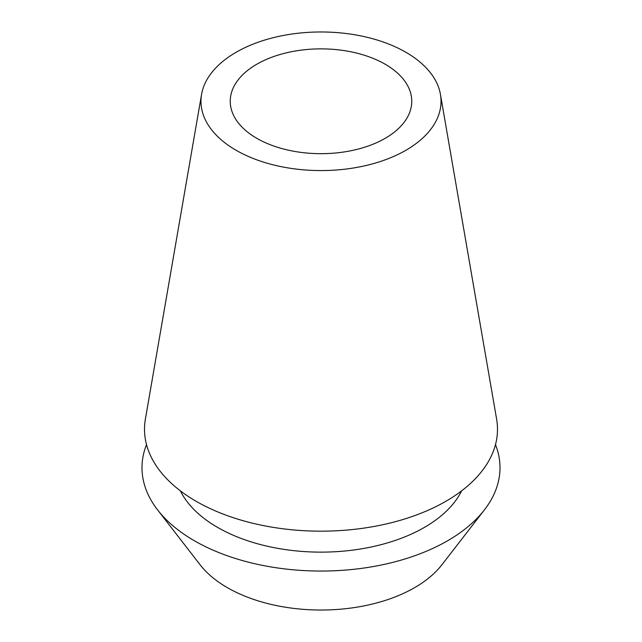 <?xml version="1.0" encoding="UTF-8"?>
<svg xmlns="http://www.w3.org/2000/svg" width="642" height="642" viewBox="0 0 642 642"><rect width="100%" height="100%" fill="white"/><g stroke="black" fill="none" stroke-linecap="round" stroke-linejoin="round"><path stroke-width="0.96" d="M256.816 64.216A90.763 52.403 0 0 0 230.237 101.276A90.763 52.403 0 0 0 286.268 149.69A90.763 52.403 0 0 0 385.184 138.327A90.763 52.403 0 0 0 411.763 101.276A90.763 52.403 0 0 0 355.732 52.861A90.763 52.403 0 0 0 256.816 64.216M157.587 509.892L200.111 564.791A132.429 76.454 0 0 0 414.644 587.639A132.429 76.454 0 0 0 441.889 564.791L484.413 509.892A179.006 103.346 180 0 1 447.578 540.781A179.006 103.346 180 0 1 157.587 509.892A179.006 103.346 180 0 1 146.52 444.609M495.48 444.609A179.006 103.346 180 0 1 484.413 509.892M180.37 490.849A146.232 84.423 0 0 0 424.402 527.403A146.232 84.423 0 0 0 461.63 490.849M201.556 94.39L145.381 419.154A176.494 101.893 0 0 0 245.429 521.36A176.494 101.893 0 0 0 445.797 501.33A176.494 101.893 0 0 0 496.619 419.154L440.444 94.39A120.038 69.304 180 0 1 405.88 150.276A120.038 69.304 180 0 1 269.608 163.903A120.038 69.304 180 0 1 201.556 94.39A120.038 69.304 180 0 1 236.12 52.267A120.038 69.304 180 0 1 361.358 36.008A120.038 69.304 180 0 1 440.444 94.39"/></g></svg>
